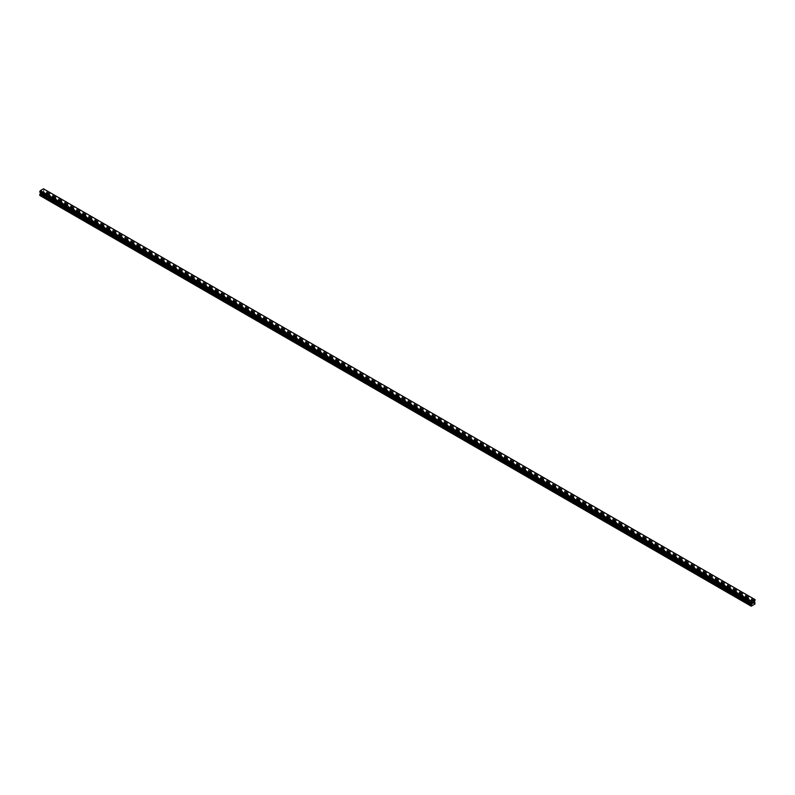 <?xml version="1.0" encoding="UTF-8"?>
<svg xmlns="http://www.w3.org/2000/svg" width="795" height="795" viewBox="0 0 795 795"><rect width="100%" height="100%" fill="white"/><g stroke="black" fill="none" stroke-linecap="round" stroke-linejoin="round"><path stroke-width="0.6" stroke-dasharray="3.98 2.98" d="M747.896 599.768L749.029 599.5L747.896 599.768M748.84 602.103L747.717 602.461L748.84 602.103M736.577 593.239L737.71 592.961L736.577 593.239M737.521 595.564L736.399 595.922L737.521 595.564M725.259 586.7L726.392 586.432L725.259 586.7M726.203 589.035L725.08 589.393L726.203 589.035M713.94 580.171L715.073 579.893L713.94 580.171M714.884 582.496L713.761 582.854L714.884 582.496M702.621 573.632L703.754 573.364L702.621 573.632M703.565 575.968L702.442 576.315L703.565 575.968M691.302 567.103L692.445 566.825L691.302 567.103M692.246 569.429L691.123 569.786L692.246 569.429M679.983 560.564L681.126 560.296L679.983 560.564M680.927 562.9L679.805 563.248L680.927 562.9M668.665 554.026L669.807 553.757L668.665 554.026M669.609 556.361L668.486 556.719L669.609 556.361M657.346 547.497L658.489 547.218L657.346 547.497M658.29 549.822L657.167 550.18L658.29 549.822M646.027 540.958L647.17 540.689L646.027 540.958M646.971 543.293L645.848 543.651L646.971 543.293M634.708 534.429L635.851 534.151L634.708 534.429M635.652 536.754L634.529 537.112L635.652 536.754M623.389 527.89L624.532 527.622L623.389 527.89M624.333 530.225L623.21 530.573L624.333 530.225M612.07 521.361L613.213 521.083L612.07 521.361M613.015 523.686L611.892 524.044L613.015 523.686M600.752 514.822L601.894 514.554L600.752 514.822M601.696 517.157L600.573 517.505L601.696 517.157M589.443 508.293L590.576 508.015L589.443 508.293M590.377 510.619L589.254 510.976L590.377 510.619M578.124 501.754L579.257 501.486L578.124 501.754M579.058 504.08L577.945 504.437L579.058 504.08M566.805 495.215L567.938 494.947L566.805 495.215M567.749 497.551L566.626 497.909L567.749 497.551M555.486 488.687L556.619 488.408L555.486 488.687M556.43 491.012L555.308 491.37L556.43 491.012M544.168 482.148L545.3 481.879L544.168 482.148M545.112 484.483L543.989 484.841L545.112 484.483M532.849 475.619L533.982 475.34L532.849 475.619M533.793 477.944L532.67 478.302L533.793 477.944M521.53 469.08L522.663 468.812L521.53 469.08M522.474 471.415L521.351 471.763L522.474 471.415M510.211 462.551L511.354 462.273L510.211 462.551M511.155 464.876L510.032 465.234L511.155 464.876M498.892 456.012L500.035 455.744L498.892 456.012M499.836 458.347L498.713 458.695L499.836 458.347M487.574 449.473L488.716 449.205L487.574 449.473M488.518 451.808L487.395 452.166L488.518 451.808M476.255 442.944L477.397 442.676L476.255 442.944M477.199 445.27L476.076 445.627L477.199 445.27M464.936 436.405L466.079 436.137L464.936 436.405M465.88 438.741L464.757 439.098L465.88 438.741M453.617 429.876L454.76 429.598L453.617 429.876M454.561 432.202L453.438 432.559L454.561 432.202M442.298 423.338L443.441 423.069L442.298 423.338M443.242 425.673L442.119 426.021L443.242 425.673M430.979 416.809L432.122 416.53L430.979 416.809M431.923 419.134L430.801 419.492L431.923 419.134M419.661 410.27L420.803 410.001L419.661 410.27M420.605 412.605L419.482 412.953L420.605 412.605M408.342 403.741L409.485 403.463L408.342 403.741M409.286 406.066L408.163 406.424L409.286 406.066M397.033 397.202L398.166 396.934L397.033 397.202M397.967 399.537L396.844 399.885L397.967 399.537M385.714 390.663L386.847 390.395L385.714 390.663M386.658 392.998L385.535 393.356L386.658 392.998M374.395 384.134L375.528 383.856L374.395 384.134M375.339 386.459L374.216 386.817L375.339 386.459M363.077 377.595L364.209 377.327L363.077 377.595M364.021 379.93L362.898 380.288L364.021 379.93M351.758 371.066L352.891 370.788L351.758 371.066M352.702 373.392L351.579 373.749L352.702 373.392M340.439 364.527L341.572 364.259L340.439 364.527M341.383 366.863L340.26 367.21L341.383 366.863M329.12 357.998L330.253 357.72L329.12 357.998M330.064 360.324L328.941 360.682L330.064 360.324M317.801 351.46L318.944 351.191L317.801 351.46M318.745 353.795L317.622 354.143L318.745 353.795M306.482 344.921L307.625 344.652L306.482 344.921M307.427 347.256L306.304 347.614L307.427 347.256M295.164 338.392L296.306 338.123L295.164 338.392M296.108 340.717L294.985 341.075L296.108 340.717M283.845 331.853L284.988 331.585L283.845 331.853M284.789 334.188L283.666 334.546L284.789 334.188M272.526 325.324L273.669 325.046L272.526 325.324M273.47 327.649L272.347 328.007L273.47 327.649M261.207 318.785L262.35 318.517L261.207 318.785M262.151 321.12L261.028 321.478L262.151 321.12M249.888 312.256L251.031 311.978L249.888 312.256M250.832 314.582L249.71 314.939L250.832 314.582M238.57 305.717L239.712 305.449L238.57 305.717M239.514 308.053L238.391 308.4L239.514 308.053M227.251 299.188L228.394 298.91L227.251 299.188M228.195 301.514L227.072 301.871L228.195 301.514M215.942 292.649L217.075 292.381L215.942 292.649M216.876 294.985L215.753 295.333L216.876 294.985M204.623 286.111L205.756 285.842L204.623 286.111M205.557 288.446L204.434 288.804L205.557 288.446M193.304 279.582L194.437 279.303L193.304 279.582M194.248 281.907L193.125 282.265L194.248 281.907M181.985 273.043L183.118 272.774L181.985 273.043M182.93 275.378L181.807 275.736L182.93 275.378M170.667 266.514L171.799 266.236L170.667 266.514M171.611 268.839L170.488 269.197L171.611 268.839M159.348 259.975L160.481 259.707L159.348 259.975M160.292 262.31L159.169 262.658L160.292 262.31M148.029 253.446L149.162 253.168L148.029 253.446M148.973 255.771L147.85 256.129L148.973 255.771M136.71 246.907L137.843 246.639L136.71 246.907M137.654 249.242L136.531 249.59L137.654 249.242M125.391 240.378L126.534 240.1L125.391 240.378M126.335 242.704L125.213 243.061L126.335 242.704M114.073 233.839L115.215 233.571L114.073 233.839M115.017 236.165L113.894 236.522L115.017 236.165M102.754 227.3L103.897 227.032L102.754 227.3M103.698 229.636L102.575 229.994L103.698 229.636M91.435 220.772L92.578 220.493L91.435 220.772M92.379 223.097L91.256 223.455L92.379 223.097M80.116 214.233L81.259 213.964L80.116 214.233M81.06 216.568L79.937 216.926L81.06 216.568M68.797 207.704L69.94 207.425L68.797 207.704M69.741 210.029L68.618 210.387L69.741 210.029M57.479 201.165L58.621 200.897L57.479 201.165M58.423 203.5L57.3 203.848L58.423 203.5M46.16 194.636L47.303 194.358L46.16 194.636M47.104 196.961L45.981 197.319L47.104 196.961M752.944 602.312L752.468 603.524M753.69 602.073L753.223 603.087M42.056 192.509L42.532 191.297L42.056 192.509M41.489 191.893L41.479 192.847L41.479 191.903M41.479 192.847L41.529 191.993L41.479 192.847M40.038 195.6L44.093 192.927L43.417 191.406L44.093 189.2L43.486 188.812M39.78 192.072L40.406 192.44M43.636 188.912L754.803 599.5L43.626 188.902M57.3 203.848L46.488 197.607M68.618 210.387L57.806 204.146M79.937 216.926L69.125 210.675M91.256 223.455L80.444 217.214M102.575 229.994L91.763 223.753M113.894 236.522L103.082 230.282M125.213 243.061L114.401 236.821M136.531 249.59L125.719 243.35M147.85 256.129L137.038 249.888M159.169 262.658L148.357 256.417M170.488 269.197L159.676 262.956M181.807 275.736L170.995 269.495M193.125 282.265L182.313 276.024M204.434 288.804L193.632 282.563M215.753 295.333L204.951 289.092M227.072 301.871L216.27 295.631M238.391 308.4L227.579 302.16M249.71 314.939L238.898 308.698M261.028 321.478L250.216 315.227M272.347 328.007L261.535 321.766M283.666 334.546L272.854 328.305M294.985 341.075L284.173 334.834M306.304 347.614L295.492 341.373M317.622 354.143L306.81 347.902M328.941 360.682L318.129 354.441M340.26 367.21L329.448 360.97M351.579 373.749L340.767 367.509M362.898 380.288L352.086 374.048M374.216 386.817L363.404 380.576M385.535 393.356L374.723 387.115M396.844 399.885L386.042 393.644M408.163 406.424L397.361 400.183M419.482 412.953L408.68 406.712M430.801 419.492L419.989 413.251M442.119 426.021L431.307 419.78M453.438 432.559L442.626 426.319M464.757 439.098L453.945 432.858M476.076 445.627L465.264 439.387M487.395 452.166L476.583 445.925M498.713 458.695L487.901 452.454M510.032 465.234L499.22 458.993M521.351 471.763L510.539 465.522M532.67 478.302L521.858 472.061M543.989 484.841L533.177 478.59M555.308 491.37L544.495 485.129M566.626 497.909L555.814 491.668M577.945 504.437L567.133 498.197M589.254 510.976L578.452 504.736M600.573 517.505L589.771 511.265M611.892 524.044L601.08 517.803M623.21 530.573L612.398 524.332M634.529 537.112L623.717 530.871M645.848 543.651L635.036 537.41M657.167 550.18L646.355 543.939M668.486 556.719L657.674 550.478M679.805 563.248L668.993 557.007M691.123 569.786L680.311 563.546M702.442 576.315L691.63 570.075M713.761 582.854L702.949 576.614M725.08 589.393L714.268 583.142M736.399 595.922L725.587 589.681M747.717 602.461L736.905 596.22M752.686 605.323L748.224 602.749M45.981 197.319L41.519 194.745M57.29 203.619L46.706 197.508M68.609 210.148L58.025 204.037M69.205 209.81L58.621 203.689M69.413 209.93L58.601 203.689M79.927 216.687L69.334 210.576M80.524 216.339L69.94 210.228L69.94 207.425M80.732 216.459L69.92 210.218M91.246 223.216L80.653 217.105M91.842 222.878L81.249 216.767L81.259 213.964M92.051 222.998L81.239 216.757M102.565 229.755L91.972 223.643M113.884 236.284L103.29 230.172M114.48 235.946L103.887 229.835L103.897 227.032M114.689 236.065L103.877 229.825M125.203 242.823L114.609 236.711M125.799 242.475L115.205 236.363L115.215 233.571M126.007 242.604L115.196 236.363M136.521 249.362L125.928 243.24M137.118 249.014L126.524 242.902M137.326 249.133L126.514 242.892M147.84 255.891L137.247 249.779M159.149 262.429L148.566 256.318M159.745 262.082L149.162 255.97L149.162 253.168M159.964 262.201L149.152 255.96M170.468 268.958L159.884 262.847M181.787 275.497L171.203 269.386M182.383 275.149L171.799 269.038L171.799 266.236M182.602 275.269L171.79 269.028M193.106 282.026L182.522 275.915M204.424 288.565L193.841 282.454M205.021 288.217L194.437 282.106L194.437 279.303M205.229 288.347L194.427 282.096M215.743 295.094L205.16 288.983M227.062 301.633L216.478 295.521M227.658 301.285L217.075 295.174L217.075 292.381M227.867 301.414L217.055 295.174M238.381 308.172L227.797 302.06M238.977 307.824L228.394 301.712L228.394 298.91M239.186 307.943L228.374 301.703M249.7 314.701L239.116 308.589M261.018 321.24L250.435 315.128M272.337 327.769L261.744 321.657M283.656 334.307L273.063 328.196M284.252 333.96L273.659 327.848L273.669 325.046M284.461 334.079L273.649 327.838M294.975 340.836L284.381 334.725M306.294 347.375L295.7 341.264M317.612 353.914L307.019 347.793M328.931 360.443L318.338 354.332M340.25 366.982L329.657 360.87M340.846 366.634L330.253 360.523L330.253 357.72M341.055 366.753L330.243 360.513M351.559 373.511L340.976 367.399M362.878 380.05L352.294 373.938M374.197 386.579L363.613 380.467M385.515 393.118L374.932 387.006M396.834 399.647L386.251 393.535M397.43 399.309L386.847 393.197L386.847 390.395M397.639 399.428L386.837 393.187M408.153 406.185L397.57 400.074M419.472 412.724L408.888 406.603M430.791 419.253L420.207 413.142M442.109 425.792L431.526 419.68M442.706 425.444L432.122 419.333L432.122 416.53M442.914 425.564L432.102 419.323M453.428 432.321L442.845 426.209M454.024 431.983L443.441 425.872L443.441 423.069M454.233 432.102L443.421 425.862M464.747 438.86L454.154 432.748M476.066 445.389L465.472 439.277M487.385 451.928L476.791 445.816M498.703 458.467L488.11 452.345M499.3 458.119L488.706 452.007L488.716 449.205M499.508 458.238L488.696 451.997M510.022 464.996L499.429 458.884M521.341 471.534L510.748 465.423M532.66 478.063L522.067 471.952M543.969 484.602L533.385 478.491M555.288 491.131L544.704 485.02M555.884 490.793L545.3 484.682L545.3 481.879M556.103 490.913L545.291 484.672M566.606 497.67L556.023 491.558M577.925 504.199L567.342 498.087M578.521 503.861L567.938 497.75L567.938 494.947M578.73 503.98L567.928 497.74M589.244 510.738L578.661 504.626M600.563 517.277L589.979 511.155M601.159 516.929L590.576 510.817L590.576 508.015M601.368 517.048L590.566 510.807M611.882 523.806L601.298 517.694M612.478 523.458L601.894 517.346L601.894 514.554M612.687 523.587L601.875 517.346M623.201 530.344L612.617 524.233M623.797 529.997L613.213 523.885L613.213 521.083M624.005 530.116L613.193 523.875M634.519 536.873L623.936 530.762M645.838 543.412L635.255 537.301M646.434 543.065L635.851 536.953L635.851 534.151M646.643 543.184L635.831 536.943M657.157 549.941L646.564 543.83M657.753 549.603L647.16 543.492L647.17 540.689M657.962 549.723L647.15 543.482M668.476 556.48L657.882 550.369M669.072 556.132L658.479 550.021M669.281 556.261L658.469 550.011M679.795 563.009L669.201 556.898M691.113 569.548L680.52 563.436M702.432 576.087L691.839 569.975M713.751 582.616L703.158 576.504M714.347 582.278L703.754 576.156L703.754 573.364M714.556 582.397L703.744 576.156M725.06 589.155L714.476 583.043M736.379 595.684L725.795 589.572M747.697 602.222L737.114 596.111M46.776 196.862L42.314 194.278M754.962 604.011L43.804 193.423M46.567 196.733L42.215 194.228M45.971 197.081L41.618 194.566M755.25 603.514L44.093 192.927M754.763 600.96L43.606 190.373M754.803 600.891L43.646 190.303M755.22 599.728L44.063 189.14M754.803 599.51L43.983 189.121M39.849 192.092L751.017 602.68L40.237 192.32M751.394 602.898L40.366 192.4L751.394 602.898M752.785 605.154L748.433 602.64M755.25 602.57L44.093 191.983M755.19 602.451L44.033 191.863M754.624 602.113L43.467 191.525M754.574 601.994L43.417 191.406M754.574 601.378L43.417 190.8M754.634 601.199L43.467 190.611M755.151 600.295L43.983 189.707M755.19 600.235L44.033 189.647M755.22 600.185L44.063 189.598M755.25 600.096L44.093 189.508M755.25 599.788L44.093 189.2M747.697 599.5L747.697 602.302M736.379 592.961L736.379 595.763M725.06 586.432L725.06 589.234M713.741 579.893L713.741 582.695M702.422 573.364L702.422 576.166M691.103 566.825L691.103 569.627M679.785 560.296L679.785 563.098M668.466 553.757L668.466 556.56M657.157 547.218L657.157 550.021M645.838 540.689L645.838 543.492M634.519 534.151L634.519 536.953M623.201 527.622L623.201 530.424M611.882 521.083L611.882 523.885M600.563 514.554L600.563 517.356M589.244 508.015L589.244 510.817M577.925 501.486L577.925 504.278M566.606 494.947L566.606 497.75M555.288 488.408L555.288 491.211M543.969 481.879L543.969 484.682M532.65 475.34L532.65 478.143M521.331 468.812L521.331 471.614M510.012 462.273L510.012 465.075M498.694 455.744L498.694 458.546M487.375 449.205L487.375 452.007M476.056 442.676L476.056 445.468M464.747 436.137L464.747 438.939M453.428 429.598L453.428 432.401M442.109 423.069L442.109 425.872M430.791 416.53L430.791 419.333M419.472 410.001L419.472 412.804M408.153 403.463L408.153 406.265M396.834 396.934L396.834 399.726M385.515 390.395L385.515 393.197M374.197 383.856L374.197 386.658M362.878 377.327L362.878 380.129M351.559 370.788L351.559 373.59M340.24 364.259L340.24 367.061M328.921 357.72L328.921 360.523M317.603 351.191L317.603 353.994M306.284 344.652L306.284 347.455M294.965 338.123L294.965 340.916M283.646 331.585L283.646 334.387M272.337 325.046L272.337 327.848M261.018 318.517L261.018 321.319M249.7 311.978L249.7 314.78M238.381 305.449L238.381 308.251M227.062 298.91L227.062 301.712M215.743 292.381L215.743 295.184M204.424 285.842L204.424 288.645M193.106 279.303L193.106 282.106M181.787 272.774L181.787 275.577M170.468 266.236L170.468 269.038M159.149 259.707L159.149 262.509M147.83 253.168L147.83 255.97M136.511 246.639L136.511 249.441M125.193 240.1L125.193 242.902M113.874 233.571L113.874 236.363M102.555 227.032L102.555 229.835M91.246 220.493L91.246 223.296M79.927 213.964L79.927 216.767M68.609 207.425L68.609 210.228M57.29 200.897L57.29 203.699M45.971 194.358L45.971 197.16M47.303 194.358L47.303 197.16M58.621 200.897L58.621 203.699M92.578 220.493L92.578 223.296M126.534 240.1L126.534 242.902M137.843 246.639L137.843 249.441M160.481 259.707L160.481 262.509M183.118 272.774L183.118 275.577M205.756 285.842L205.756 288.645M239.712 305.449L239.712 308.251M251.031 311.978L251.031 314.78M262.35 318.517L262.35 321.319M284.988 331.585L284.988 334.387M296.306 338.123L296.306 340.916M307.625 344.652L307.625 347.455M318.944 351.191L318.944 353.994M341.572 364.259L341.572 367.061M352.891 370.788L352.891 373.59M364.209 377.327L364.209 380.129M375.528 383.856L375.528 386.658M398.166 396.934L398.166 399.726M409.485 403.463L409.485 406.265M420.803 410.001L420.803 412.804M454.76 429.598L454.76 432.401M466.079 436.137L466.079 438.939M477.397 442.676L477.397 445.468M500.035 455.744L500.035 458.546M511.354 462.273L511.354 465.075M522.663 468.812L522.663 471.614M533.982 475.34L533.982 478.143M556.619 488.408L556.619 491.211M579.257 501.486L579.257 504.278M624.532 527.622L624.532 530.424M658.489 547.218L658.489 550.021M669.807 553.757L669.807 556.56M681.126 560.296L681.126 563.098M692.445 566.825L692.445 569.627M715.073 579.893L715.073 582.695M726.392 586.432L726.392 589.234M737.71 592.961L737.71 595.763M749.029 599.5L749.029 602.302M754.922 599.698L43.765 189.111M751.235 602.69L40.078 192.102"/><path stroke-width="1.19" d="M752.468 603.524L752.944 602.312M753.223 603.087L753.69 602.073M751.355 602.878L751.195 606.188L754.962 604.011L754.574 601.378L755.19 599.708L44.013 189.121M751.007 602.68L751.514 601.209L755.19 599.708M40.406 192.44L40.038 195.6L751.195 606.188M750.937 602.66L39.81 192.092L40.356 190.621L43.486 188.812L754.644 599.4M751.514 601.209L40.356 190.621M40.197 190.899L751.364 601.487L40.217 190.87M751.017 602.093L39.859 191.506M750.967 602.143L39.81 191.565M750.967 602.68L39.81 192.092L750.967 602.68M750.907 606.019L39.75 195.431M750.937 602.203L39.78 191.615M750.907 602.292L39.75 191.704M750.907 602.6L39.75 192.012M751.583 603.107L40.426 192.519M751.583 603.713L40.426 193.135M751.533 603.902L40.376 193.314M750.967 604.886L39.81 194.308M750.907 605.075L39.75 194.487"/></g></svg>

